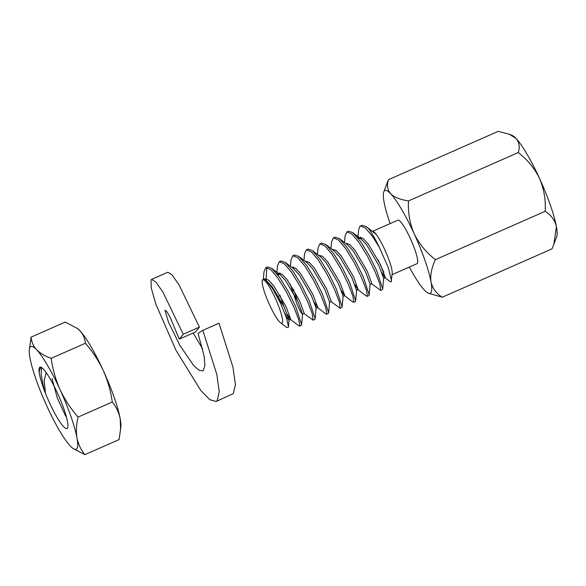 <?xml version="1.0" encoding="UTF-8"?>
<svg xmlns="http://www.w3.org/2000/svg" width="586" height="586" viewBox="0 0 586 586"><rect width="100%" height="100%" fill="white"/><g stroke="black" fill="none" stroke-linecap="round" stroke-linejoin="round"><path stroke-width="0.88" d="M262.528 279.91A23.762 3.977 66.2 0 1 275.193 297.981A23.762 3.977 66.2 0 1 282.247 322.967A23.762 3.977 66.2 0 1 280.474 322.696A23.762 3.977 66.2 0 1 268.747 303.043A23.762 3.977 66.2 0 1 262.162 281.126A23.762 3.977 66.2 0 1 262.528 279.91M280.474 322.696L286.759 327.545L288.341 327.376L288.444 326.827L286.591 318.249L280.877 303.973L272.937 289.169L265.729 280.027L262.535 279.844M373.751 231.792A23.762 3.977 66.2 0 1 373.897 231.902A23.762 3.977 66.2 0 1 385.625 251.555A23.762 3.977 66.2 0 1 392.21 273.472L391.17 281.866L390.027 281.566L384.943 277.691L385.31 277.625L380.548 264.821L368.418 244.237L363.086 238.429L358.954 237.308M372.63 231.309L397.945 220.16A23.762 3.977 66.2 0 1 410.742 239.374A23.762 3.977 66.2 0 1 417.378 263.436A23.762 3.977 66.2 0 1 417.1 263.649L392.107 274.658M372.44 231.338L373.846 231.866L375.97 234.114L368.455 228.569A33.548 5.611 66.2 0 1 379.398 247.431L388.386 267.905L391.602 280.782M371.429 283.639L380.68 290.392L379.889 284.144L375.113 271.728L367.561 256.368L358.947 242.318L351.864 233.96L346.868 231.961L345.073 235.968L344.495 242.545M380.68 290.392L382.365 289.645L382.709 288.905L376.805 270.981L369.246 255.628L360.632 241.579L352.794 232.598L348.56 231.221L346.868 231.961M287.345 314.279L290.348 319.363L298.882 325.882L299.82 325.882L298.809 319.861L294.033 307.445L286.481 292.092L277.867 278.042L270.783 269.685L265.788 267.685L263.993 271.684L263.334 279.17M299.6 326.109L301.285 325.369L301.629 324.629L295.725 306.698L288.166 291.345L279.551 277.295L271.714 268.322L267.48 266.938L265.788 267.685M303.863 313.407L313.114 320.161L312.316 313.906L307.547 301.49L299.995 286.136L291.381 272.087L284.291 263.729L279.302 261.73L277.508 265.736L276.929 272.314M313.114 320.161L314.799 319.414L315.143 318.674L309.24 300.75L301.68 285.389L293.066 271.34L285.228 262.367L280.994 260.99L279.302 261.73M314.374 302.369L317.37 307.452L325.911 313.979L326.841 313.971L325.831 307.958L321.062 295.534L313.51 280.181L304.888 266.132L297.805 257.774L292.817 255.774L291.022 259.781L290.444 266.359M326.629 314.206L328.314 313.459L328.658 312.719L322.747 294.795L315.195 279.434L306.581 265.392L298.735 256.412L294.502 255.035L292.817 255.774M330.885 301.504L340.136 308.251L339.345 302.002L334.577 289.587L327.017 274.226L318.403 260.184L311.32 251.819L306.332 249.826L304.537 253.826L303.958 260.404M340.136 308.251L341.828 307.511L342.165 306.771L336.261 288.839L328.709 273.486L320.095 259.437L312.25 250.456L308.016 249.079L306.332 249.826M341.396 290.466L344.4 295.549L352.933 302.076L353.871 302.068L352.86 296.047L348.084 283.631L340.532 268.278L331.918 254.229L324.834 245.871L319.839 243.871L318.052 247.871L317.473 254.449M353.651 302.295L355.343 301.556L355.68 300.816L349.776 282.884L342.224 267.531L333.61 253.482L325.765 244.509L321.531 243.124L319.846 243.871M354.911 284.51L357.914 289.594L366.448 296.12L367.385 296.113L366.375 290.092L361.599 277.676L354.047 262.323L345.432 248.274L338.349 239.916L333.353 237.916L331.559 241.923L330.98 248.501M367.166 296.348L368.858 295.6L369.195 294.861L363.291 276.936L355.739 261.576L347.124 247.534L339.279 238.553L335.046 237.176L333.361 237.916M266.733 267.524L266.198 278.804M277.932 272.988L278.394 275.669M279.712 272.849L280.035 274.68M293.227 266.901L293.549 268.725M375.97 234.114L366.309 226.643L362.075 225.266L359.819 226.394L358.588 230.012L357.892 237.879M382.709 288.905L383.647 278.218L378.856 265.568L366.726 244.977L361.298 239.095L357.826 237.799M369.195 294.861L370.132 284.173L365.349 271.523L353.212 250.933L347.784 245.051L339.279 238.553M357.914 289.594L356.486 290.422L351.834 277.471L339.697 256.888L334.269 250.998L325.765 244.509M342.165 306.771L343.11 296.077L338.32 283.426L326.19 262.836L320.754 256.954L312.25 250.456M328.658 312.719L329.596 302.032L324.805 289.381L312.675 268.791L307.24 262.909L298.735 256.412M315.143 318.674L316.081 307.987L311.291 295.337L299.16 274.746L293.725 268.864L285.228 262.367M290.07 283.851L297.417 305.313L300.699 312.016L302.435 314.235L304.229 313.349L299.468 300.545L287.338 279.954L282.005 274.153L277.874 273.032M301.629 324.629L302.566 313.942L297.776 301.285L285.646 280.701L280.218 274.812L276.746 273.515M278.284 295.989L281.287 304.867M284.745 313.1L287.477 318.491L289.052 319.89L284.269 307.24L272.131 286.649L265.729 280.027M368.455 228.569L366.309 226.643M360.793 237.132L361.115 238.956M379.398 247.431L372.462 236.37L365.378 228.013L360.383 226.013M383.801 272.292L377.889 259.488M381.94 272.6L384.943 277.691M370 284.466L371.795 283.58L367.034 270.776L354.904 250.185L349.578 244.384L345.41 243.241M358.178 289.674L353.519 276.731L341.389 256.141L336.064 250.339L331.925 249.218M344.4 295.549L344.766 295.483L340.012 282.686L327.874 262.096L322.549 256.287L318.41 255.166M329.457 302.325L331.251 301.438L326.497 288.634L314.36 268.044L309.034 262.242L304.867 261.1M317.37 307.452L317.744 307.394L312.983 294.59L300.845 273.999L295.52 268.198L291.381 267.077M293.483 289.294L297.3 300.274M279.976 295.241L283.785 306.229M290.348 319.363L290.715 319.297L285.953 306.5L273.823 285.909L268.498 280.101L264.645 278.819L264.132 279.178M409.314 267.084A56.168 9.391 -113.8 0 0 424.389 290.063A56.168 9.391 -113.8 0 0 428.381 293.205A56.168 9.391 -113.8 0 0 431.01 281.888A56.168 9.391 -113.8 0 0 414.148 233.726A56.168 9.391 -113.8 0 0 390.657 193.746A56.168 9.391 -113.8 0 0 383.749 191.893A56.168 9.391 -113.8 0 0 384.035 201.928A56.168 9.391 -113.8 0 0 390.151 223.588M383.749 191.893L388.459 179.697C386.687 185.154 387.419 189.835 390.657 193.746C394.481 197.343 400.443 199.723 408.537 200.895L518.258 152.558C520.038 147.093 519.306 142.413 516.061 138.501L509.432 134.297L498.188 131.352L388.459 179.697M518.258 152.558C527.385 159.597 534.483 168.241 539.552 178.481C543.984 189 545.859 199.943 545.163 211.312L435.435 259.649C426.308 252.61 419.21 243.966 414.148 233.726C409.709 223.207 407.841 212.264 408.537 200.895M545.163 211.312C551.126 215.003 554.876 220.109 556.414 226.636L553.887 244.245L551.99 248.867L442.262 297.212C436.299 293.52 432.549 288.415 431.01 281.888C430.109 275.156 431.589 267.743 435.435 259.649M428.381 293.205L442.262 297.212M553.88 244.245L556.7 236.671A56.168 9.391 -113.8 0 0 556.414 226.636A56.168 9.391 -113.8 0 0 539.552 178.481A56.168 9.391 -113.8 0 0 516.061 138.501A56.168 9.391 -113.8 0 0 512.069 135.359L509.432 134.297M183.257 334.254L179.316 339.126L195.49 331.998L199.43 327.127L183.257 334.254L162.923 292.077L155.927 282.078L151.62 279.383L151.056 279.903L151.247 287.997L155.927 304.281L175.998 350.355L200.822 390.547L209.803 399.674L216.139 401.476L217.179 400.743L219.237 391.66L216.805 374.388L202.837 330.35L219.01 323.23L232.979 367.261L235.411 384.533L233.353 393.616L216.139 401.476M179.316 339.126L169.94 316.938L166.82 311.584L164.93 310.199L168.519 322.263L179.939 345.484L193.805 365.686L198.91 370.169L202.661 370.879L203.313 370.455L204.917 365.539L204.206 356.413L198.024 333.309L202.837 330.35M199.43 327.127L179.096 284.957L172.101 274.951L167.794 272.256L151.62 279.383M193.182 333.009L202.661 349M77.118 328.226L79.85 330.672A56.168 9.391 66.2 0 0 77.594 328.585L65.288 322.066L31.095 337.133C31.483 341.865 33.321 346.062 36.603 349.725A56.168 9.391 -113.8 0 0 29.3 349.864A56.168 9.391 -113.8 0 0 29.981 357.9A56.168 9.391 -113.8 0 0 46.843 406.061A56.168 9.391 66.2 0 0 70.335 446.041A56.168 9.391 -113.8 0 0 72.591 448.122A56.168 9.391 -113.8 0 0 76.766 448.766A56.168 9.391 -113.8 0 0 76.956 437.859C78.246 444.21 80.89 449.799 84.897 454.648L73.067 448.488M51.978 378.446L57.311 397.982L65.72 416.28M41.665 367.598L40.493 367.847L39.313 370.894L39.284 373.062A33.548 5.611 66.2 0 1 39.555 367.488A33.548 5.611 66.2 0 1 41.013 367.239A33.548 5.611 66.2 0 1 58.607 395.623A33.548 5.611 66.2 0 1 67.668 427.758A33.548 5.611 66.2 0 1 67.39 428.278A33.548 5.611 66.2 0 1 45.518 393.426L44.155 380.644L46.228 372.652M45.269 392.788A33.548 5.611 66.2 0 1 39.284 373.062L39.321 370.806M41.489 367.576L41.167 375.077L43.532 386.716L45.518 393.426M51.172 358.332C52.674 369.246 55.648 379.699 60.094 389.705A56.168 9.391 -113.8 0 0 36.603 349.725C40.148 353.285 45.005 356.149 51.172 358.332L85.358 343.271C84.985 338.54 83.146 334.342 79.85 330.672A56.168 9.391 66.2 0 1 103.341 370.652A56.168 9.391 66.2 0 1 120.203 418.814A56.168 9.391 66.2 0 1 120.884 426.85L119.09 439.581L84.897 454.648M60.094 389.705C64.841 399.725 70.833 408.852 78.07 417.086C76.297 424.491 75.924 431.421 76.956 437.859A56.168 9.391 -113.8 0 0 60.094 389.705M85.358 343.271C92.676 351.622 98.668 360.749 103.341 370.652C107.817 380.79 110.791 391.25 112.263 402.025L78.07 417.086M112.263 402.025C116.27 406.882 118.914 412.478 120.203 418.814L120.628 429.919M29.3 349.864L31.095 337.133M288.444 326.827L289.052 319.89M361.298 239.095L352.794 232.598M356.618 290.129L355.68 300.816M280.218 274.812L271.714 268.322M385.2 277.771L383.515 278.511M344.663 295.63L342.971 296.37M317.634 307.533L315.949 308.28M290.612 319.443L288.92 320.183M264.645 278.819L263.927 279.134M72.591 448.122L73.067 448.495"/></g></svg>
